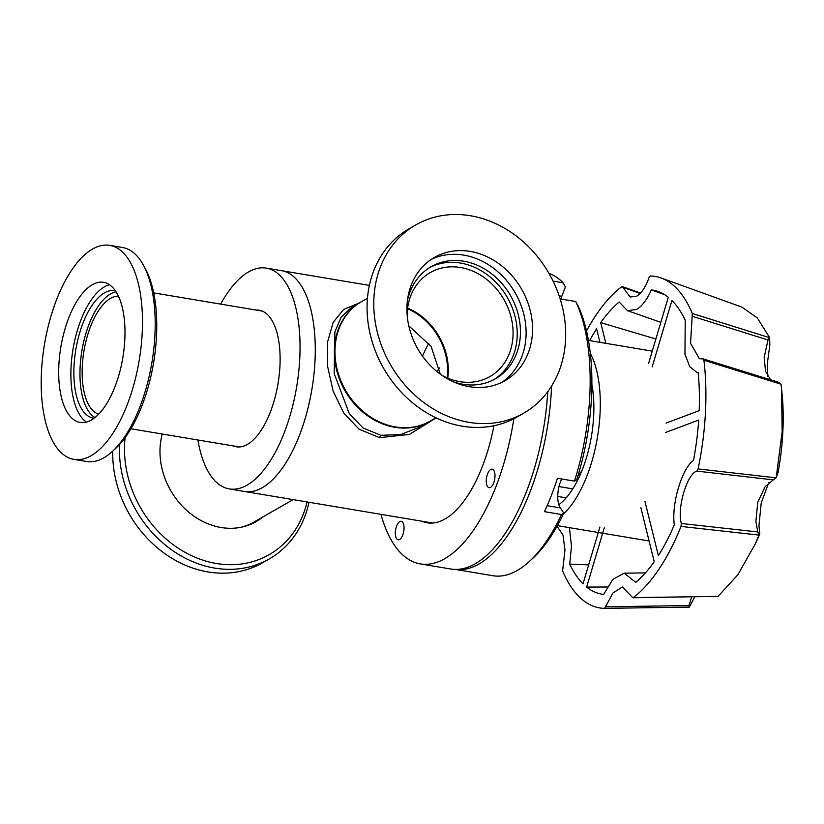 <?xml version="1.0" encoding="UTF-8"?>
<svg xmlns="http://www.w3.org/2000/svg" width="824" height="824" viewBox="0 0 824 824"><rect width="100%" height="100%" fill="white"/><g stroke="black" fill="none" stroke-linecap="round" stroke-linejoin="round"><path stroke-width="1.24" d="M197.894 439.995A111.94 49.543 -80.5 0 0 229.288 488.92A111.94 49.543 -80.5 0 0 300.049 348.583A111.94 49.543 -80.5 0 0 266.317 268.119A111.94 49.543 -80.5 0 0 220.678 304.118M315.283 351.137A111.94 49.543 -80.5 0 0 281.54 270.663A111.94 49.543 99.5 0 1 314.366 370.038A111.94 49.543 99.5 0 1 262.29 487.654A111.94 49.543 99.5 0 1 244.522 491.475A111.94 49.543 -80.5 0 0 315.283 351.137M256.182 310.071A69.237 30.643 99.5 0 1 259.251 310.236A69.237 30.643 99.5 0 1 280.119 360.006A69.237 30.643 99.5 0 1 236.354 446.793A69.237 30.643 99.5 0 1 233.398 445.949M240.536 527.37A68.886 58.071 60.2 0 0 253.833 522.138L293.128 499.622M367.452 298.247L361.654 301.574A68.886 58.071 60.2 0 0 337.603 371.119A68.886 58.071 60.2 0 0 395.448 426.935A68.886 58.071 60.2 0 0 430.149 421.116L435.947 417.789M442.138 375.466A59.936 50.521 60.2 0 0 459.679 381.636A59.936 50.521 60.2 0 0 489.878 376.578A59.936 50.521 60.2 0 0 510.798 316.076A59.936 50.521 60.2 0 0 460.472 267.512A59.936 50.521 60.2 0 0 430.283 272.569A59.936 50.521 60.2 0 0 407.097 314.315M447.174 377.917A59.936 50.521 60.2 0 0 407.53 308.732M590.314 353.311A93.895 41.561 99.5 0 1 597.462 437.142A93.895 41.561 99.5 0 1 563.369 514.052M557.745 496.439L566.139 497.84M581.857 470.803L577.892 476.087M577.737 476.612L577.881 479.702M592.961 391.575L593.723 400.917M558.827 504.679A80.113 35.463 -80.5 0 0 591.889 384.509M118.44 296.166A59.936 26.523 -80.5 0 0 82.142 371.459A59.936 26.523 -80.5 0 0 98.653 414.173M436.123 417.871L409.446 434.423L379.617 437.668L359.079 429.201L343.639 412.845L333.133 391.091L327.581 366.299L327.581 341.95L333.174 322.349L343.711 309.371L358.996 303.098M428.83 343.289A102.99 45.578 -80.5 0 0 422.475 356.123M429.85 421.291A68.886 58.071 -119.8 0 1 429.541 421.466A68.886 58.071 -119.8 0 1 394.84 427.285A68.886 58.071 -119.8 0 1 336.995 371.469A68.886 58.071 -119.8 0 1 361.046 301.924L351.292 307.507L341.012 317.374L334.863 332.041L334.183 373.54L349.314 413.689L363.003 427.955L380.843 435.299L400.557 434.598L419.849 427.017M408.807 325.83L431.127 346.43L440.253 374.137M407.612 308.094A59.936 50.521 -119.8 0 1 447.762 378.175M493.937 425.73A112.63 49.852 99.5 0 1 427.182 522.797A112.63 49.852 99.5 0 1 421.867 521.211M429.18 522.437A112.63 49.852 -80.5 0 0 430.89 523.106M494.997 475.912A9.373 4.151 99.5 0 1 489.075 487.664A9.373 4.151 99.5 0 1 486.253 480.928A9.373 4.151 99.5 0 1 492.175 469.175A9.373 4.151 99.5 0 1 494.997 475.912M404.059 528.019A9.373 4.151 99.5 0 1 398.136 539.761A9.373 4.151 99.5 0 1 395.314 533.025A9.373 4.151 99.5 0 1 401.237 521.283A9.373 4.151 99.5 0 1 404.059 528.019M380.935 514.341A154.304 68.299 -80.5 0 0 420.292 563.904A154.304 68.299 -80.5 0 0 513.857 418.716M420.292 563.904L450.749 569.003A154.304 68.299 -80.5 0 0 547.754 391.699M309.01 502.279A108.5 91.464 -119.8 0 1 269.304 558.929L262.588 562.771A108.5 91.464 -119.8 0 1 207.936 571.928A108.5 91.464 -119.8 0 1 112.723 451.109M269.304 558.929A108.5 91.464 -119.8 0 1 214.642 568.086A108.5 91.464 -119.8 0 1 119.511 444.507M307.074 501.96A104.73 88.292 -119.8 0 1 216.424 563.503A104.73 88.292 -119.8 0 1 125.104 437.626M262.908 516.936A69.576 58.659 -119.8 0 1 256.099 521.633A69.576 58.659 -119.8 0 1 221.048 527.504A69.576 58.659 -119.8 0 1 162.235 434.021M254.482 522.519A69.576 58.659 60.2 0 0 259.694 518.78M529.327 561.494L532.695 558.414A149.834 66.311 -80.5 0 0 563.812 513.105L561.515 514.516A153.964 68.145 99.5 0 1 529.327 561.494A153.964 68.145 99.5 0 1 517.276 570.466A153.964 68.145 99.5 0 1 492.845 575.719L455.301 569.425M548.969 273.383A153.964 68.145 99.5 0 1 563.132 282.787L565.398 286.989L561.783 296.3L559.166 295.868M551.555 386.126A153.964 68.145 99.5 0 1 478.899 564.028A153.964 68.145 99.5 0 1 455.404 569.425M561.515 514.516L544.458 511.653A153.964 68.145 -80.5 0 0 557.415 478.27L574.472 481.134L576.769 479.723A149.834 66.311 -80.5 0 0 577.985 305.735L575.729 301.522A153.964 68.145 99.5 0 1 574.472 481.134M575.729 301.522L560.166 298.916M553.069 281.097L563.132 282.787M563.812 513.105L560.299 507.883A19.354 8.57 99.5 0 1 561.741 478.991M560.845 299.03A19.354 8.57 99.5 0 1 561.783 296.3M142.48 323.358A108.5 48.019 -80.5 0 0 109.777 245.367A108.5 48.019 -80.5 0 0 41.2 381.378A108.5 48.019 -80.5 0 0 73.903 459.37A108.5 48.019 -80.5 0 0 142.48 323.358M73.903 459.37L86.602 461.502A108.5 48.019 -80.5 0 0 103.824 457.804A108.5 48.019 -80.5 0 0 112.322 451.48A108.5 48.019 -80.5 0 0 155.19 325.48A108.5 48.019 -80.5 0 0 143.53 265.359A108.5 48.019 -80.5 0 0 122.488 247.488L109.777 245.367M109.448 284.713A71.019 31.436 -80.5 0 0 70.874 373.406A71.019 31.436 -80.5 0 0 86.417 422.073M124.99 333.38A71.019 31.436 99.5 0 1 80.093 422.413A71.019 31.436 99.5 0 1 58.689 371.356A71.019 31.436 99.5 0 1 103.587 282.323A71.019 31.436 99.5 0 1 124.99 333.38M112.322 451.48L115.381 448.678A104.73 46.35 -80.5 0 0 156.756 327.046A104.73 46.35 -80.5 0 0 145.498 269.005L143.53 265.359M116.05 291.789A64.622 28.603 -80.5 0 0 79.959 372.716A64.622 28.603 -80.5 0 0 94.966 417.531M94.039 418.232A64.622 28.603 99.5 0 1 93.339 418.139A64.622 28.603 99.5 0 1 73.861 371.686A64.622 28.603 99.5 0 1 114.711 290.687A64.622 28.603 99.5 0 1 115.412 290.821M436.905 371.542A51.665 22.866 99.5 0 1 439.748 367.937M557.034 526.279L562.998 535.064L564.976 549.938L562.617 570.847A168.055 74.376 -80.5 0 0 604.579 608.359L612.963 593.002L622.419 586.946L632.811 597.771L718.095 596.339L737.851 574.791L755.474 543.572L758.997 535.085L681.005 526.423A168.055 74.376 -80.5 0 1 633.254 597.596L717.879 596.401M778.845 382.367L703.16 358.893L699.401 358.718L690.553 343.278L692.325 313.501A168.055 74.376 -80.5 0 0 661.054 277.956A168.055 74.376 -80.5 0 0 650.352 275.988L649.024 277.575C645.707 286.948 641.608 293.138 636.725 296.146L630.216 297.021L622.903 287.37L640.135 293.447M655.873 339.004L600.706 322.627A154.129 68.217 99.5 0 1 619.164 302.006L627.497 310.669L636.622 309.443C642.123 306.157 647.025 299.648 651.321 289.935A154.129 68.217 99.5 0 1 658.283 291.562A154.129 68.217 99.5 0 1 668.295 297.268L648.539 363.662M599.913 527.051L583.021 583.835A154.129 68.217 99.5 0 1 569.734 564.11L571.475 546.085L569.415 527.648M569.734 564.11L588.655 564.893M692.345 316.303L767.999 339.993L769.585 337.613L769.853 344.957L767.288 363.899L767.844 376.537M767.999 339.993L764.188 357.379L765.527 371.336L770.615 379.812M773.283 479.877L776.208 477.693L778.041 472.657A140.976 62.397 -80.5 0 0 782.182 394.799L781.008 384.2L703.892 360.232A168.055 74.376 -80.5 0 1 698.113 468.928L696.919 471.112L773.283 479.877L765.208 486.541L757.72 502.362L755.896 521.52L757.781 531.944L681.335 523.477L681.005 526.423M768.658 482.874L761.232 502.99L758.956 525.568L759.8 533.973L759.079 535.26M755.474 543.572L758.049 537.918A140.976 62.397 -80.5 0 0 759.8 533.973M600.706 322.627L605.836 343.34M599.944 342.351L596.586 328.766A154.129 68.217 99.5 0 0 589.644 340.621M604.28 527.793L586.636 587.079L607.35 586.997M645.398 572.907L624.211 573.154L635.778 582.341A154.129 68.217 99.5 0 0 654.225 561.721L640.876 507.749M644.996 501.6L658.355 555.572A154.129 68.217 99.5 0 0 674.32 524.867C671.272 504.164 682.004 468.084 693.509 460.4A154.129 68.217 99.5 0 0 698.68 420.065L665.565 432.487M666.07 423.093L699.185 410.671A154.129 68.217 99.5 0 0 698.175 372.633L696.671 372.293L689.801 366.711L684.971 354.372L685.207 320.227A154.129 68.217 99.5 0 0 671.921 300.513L652.165 366.907M604.6 608.359L689.317 607.123L604.6 608.359M681.335 523.477C676.813 508.264 687.144 473.532 696.919 471.112M702.882 358.873L703.892 360.232M621.677 286.742L622.903 287.37L621.677 286.742A168.055 74.376 -80.5 0 0 586.503 330.939M624.211 573.154L612.953 579.303L603.621 594.403A154.129 68.217 99.5 0 1 586.636 587.079M664.649 294.683L651.321 289.935M695.013 596.421L689.317 607.123L688.957 605.578L605.918 606.773M769.585 337.613L757.297 317.899L741.981 307.146L661.054 277.956M692.325 313.501L769.513 337.675M776.208 477.693L782.151 431.807L781.543 388.073M698.113 468.928L776.054 477.838M691.666 596.957L688.957 605.578M781.008 384.2L778.453 382.315M758.997 535.085L757.781 531.944M469 422.352A108.5 91.464 60.2 0 0 523.662 413.195A108.5 91.464 60.2 0 0 561.546 303.665A108.5 91.464 60.2 0 0 470.442 215.744A108.5 91.464 60.2 0 0 415.79 224.911A108.5 91.464 60.2 0 0 377.907 334.441A108.5 91.464 60.2 0 0 469 422.352M415.79 224.911L409.075 228.753A108.5 91.464 60.2 0 0 371.202 338.283A108.5 91.464 60.2 0 0 462.295 426.193A108.5 91.464 60.2 0 0 516.957 417.037L523.662 413.195M501.754 382.398A71.019 59.874 60.2 0 0 522.807 310.566A71.019 59.874 60.2 0 0 463.768 255.11A71.019 59.874 60.2 0 0 431.271 259.385M469.247 386.672A71.019 59.874 -119.8 0 1 409.621 329.126A71.019 59.874 -119.8 0 1 434.413 257.428A71.019 59.874 -119.8 0 1 470.195 251.423A71.019 59.874 -119.8 0 1 529.832 308.979A71.019 59.874 -119.8 0 1 505.03 380.678A71.019 59.874 -119.8 0 1 469.247 386.672M493.792 379.689A64.622 54.477 60.2 0 0 514.475 314.366A64.622 54.477 60.2 0 0 460.513 263.052A64.622 54.477 60.2 0 0 429.582 267.625M407.313 301.388A64.622 54.477 -119.8 0 1 431.168 266.667A64.622 54.477 -119.8 0 1 463.727 261.208A64.622 54.477 -119.8 0 1 517.977 313.563A64.622 54.477 -119.8 0 1 495.42 378.803A64.622 54.477 -119.8 0 1 462.861 384.252A64.622 54.477 -119.8 0 1 453.396 381.811M379.617 437.668A4.13 1.823 99.2 0 1 381.11 435.34M560.299 507.883L547.167 505.678M266.317 268.119L369.368 285.392M229.288 488.92L432.724 523.024M652.268 351.127L588.449 340.425M649.106 541.008L557.395 525.63M572.752 488.879L558.991 486.572M262.207 311.081L153.707 292.891M239.423 446.958L130.923 428.768M419.787 427.048L429.541 421.466M660.838 322.339L627.497 310.669M698.186 372.767L696.671 372.293M622.316 286.598L640.536 293.025"/></g></svg>

